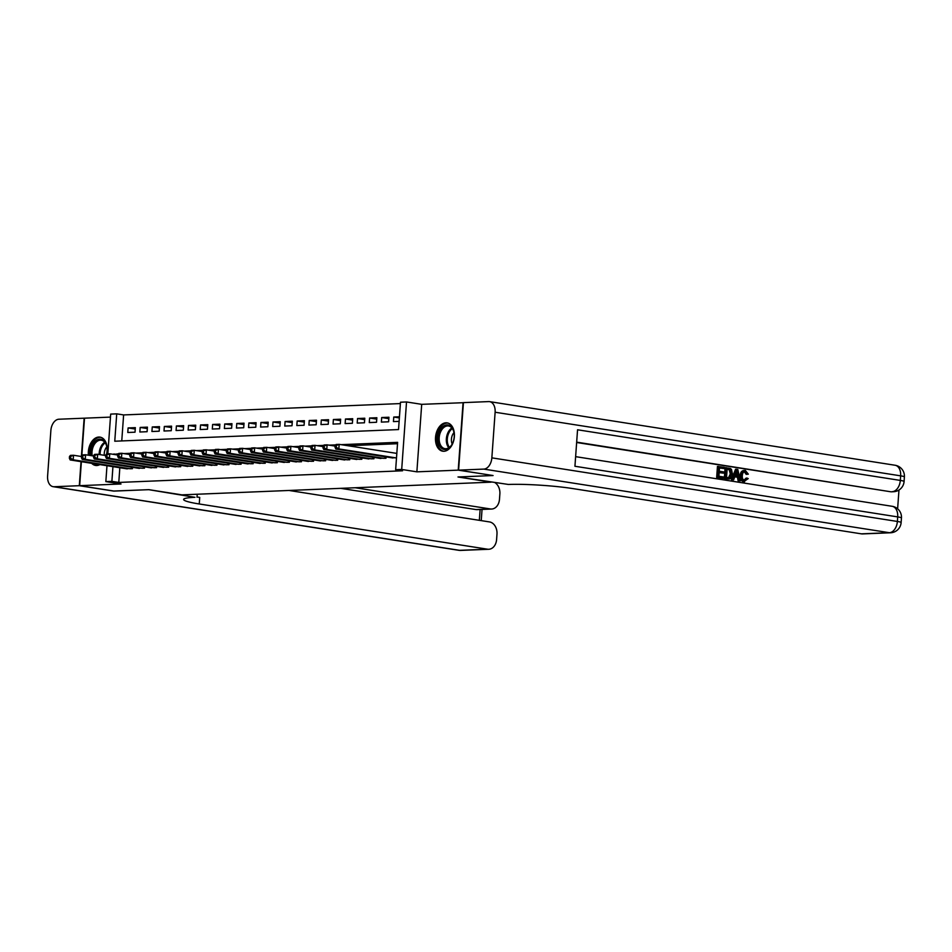 <?xml version="1.0" encoding="UTF-8"?>
<svg xmlns="http://www.w3.org/2000/svg" width="952" height="952" viewBox="0 0 952 952"><rect width="100%" height="100%" fill="white"/><g stroke="black" fill="none" stroke-linecap="round" stroke-linejoin="round"><path stroke-width="1.43" d="M445.964 422.807A14.34 9.318 -81.1 0 0 435.611 436.504A14.34 9.318 -81.1 0 0 442.728 451.2A14.34 9.318 -81.1 0 0 443.93 451.272A14.34 9.318 -81.1 0 0 454.282 437.563A14.34 9.318 -81.1 0 0 447.166 422.878A14.34 9.318 -81.1 0 0 445.964 422.807M106.779 453.89A14.34 9.318 -81.1 0 0 99.996 437.123A14.34 9.318 -81.1 0 0 98.794 437.051A14.34 9.318 -81.1 0 0 88.405 455.199M91.689 463.315A14.34 9.318 -81.1 0 0 95.557 465.445A14.34 9.318 -81.1 0 0 96.759 465.516A14.34 9.318 -81.1 0 0 99.9 464.6M107.838 453.854L110.682 414.096L116.727 413.846L114.764 441.216L398.531 429.566L400.495 402.208L406.528 401.958L401.696 469.455L395.651 469.705L397.615 442.347L341.125 444.655M463.422 402.696L421.7 404.338L406.528 401.958M110.468 417.107L84.502 418.178L81.812 455.699M400.399 403.577L123.617 414.929L116.727 413.846M492.708 475.476L458.221 470.145L463.065 402.637M81.384 461.696L79.659 485.675L121.023 483.985L105.85 481.605L106.981 465.718M492.708 475.548L457.995 476.976L491.089 482.164L181.963 494.861L148.857 489.661L114.145 491.089L79.659 485.675M390.855 457.674L396.508 457.852M378.777 458.162L385.988 458.281L386.084 456.924M366.698 458.662L373.922 458.781L374.017 457.424M354.62 459.161L361.843 459.269L361.938 457.912M342.553 459.649L349.765 459.768L349.86 458.412M330.475 460.149L337.686 460.268L337.781 458.9M318.396 460.649L325.62 460.756L325.715 459.399M306.318 461.137L313.541 461.256L313.636 459.899M294.251 461.637L301.463 461.756L301.558 460.387M282.173 462.125L289.384 462.244L289.491 460.887M270.094 462.624L277.318 462.743L277.413 461.387M258.028 463.124L265.239 463.243L265.334 461.875M245.949 463.612L253.161 463.731L253.256 462.375M233.871 464.112L241.082 464.231L241.189 462.874M221.792 464.612L229.015 464.719L229.111 463.362M209.726 465.1L216.937 465.219L217.032 463.862M197.647 465.599L204.858 465.718L204.954 464.362M185.569 466.099L192.78 466.206L192.887 464.85M173.49 466.587L180.713 466.706L180.809 465.349M161.423 467.087L168.635 467.206L168.73 465.837M149.345 467.587L156.556 467.694L156.652 466.337M137.266 468.075L144.478 468.194L144.585 466.837M135.244 429.055L128.103 427.936L135.351 427.638L135.029 432.196L127.782 432.494L128.103 427.936M147.322 428.567L140.182 427.436L147.429 427.139L147.096 431.708L139.849 432.006L140.182 427.436M159.4 428.067L152.261 426.948L159.496 426.651L159.174 431.208L151.927 431.506L152.261 426.948M171.479 427.567L164.327 426.448L171.574 426.151L171.253 430.709L164.006 431.006L164.327 426.448M183.546 427.079L176.406 425.949L183.653 425.651L183.32 430.221L176.084 430.518L176.406 425.949M195.624 426.579L188.484 425.461L195.731 425.163L195.398 429.721L188.151 430.018L188.484 425.461M207.703 426.079L200.563 424.961L207.798 424.663L207.476 429.221L200.229 429.519L200.563 424.961M219.781 425.592L212.629 424.473L219.876 424.175L219.555 428.733L212.308 429.031L212.629 424.473M231.848 425.092L224.708 423.973L231.955 423.676L231.622 428.233L224.386 428.531L224.708 423.973M243.926 424.592L236.786 423.473L244.033 423.176L243.7 427.745L236.453 428.043L236.786 423.473M256.005 424.104L248.865 422.985L256.1 422.688L255.779 427.246L248.531 427.543L248.865 422.985M268.083 423.604L260.931 422.486L268.178 422.188L267.857 426.746L260.61 427.043L260.931 422.486M280.15 423.104L273.01 421.986L280.257 421.688L279.924 426.258L272.688 426.555L273.01 421.986M292.228 422.617L285.088 421.498L292.335 421.2L292.002 425.758L284.755 426.056L285.088 421.498M304.307 422.117L297.167 420.998L304.402 420.701L304.081 425.258L296.834 425.556L297.167 420.998M316.385 421.629L309.233 420.498L316.48 420.201L316.159 424.77L308.912 425.068L309.233 420.498M328.452 421.129L321.312 420.01L328.559 419.713L328.226 424.271L320.991 424.568L321.312 420.01M340.53 420.629L333.39 419.511L340.637 419.213L340.304 423.771L333.057 424.068L333.39 419.511M352.609 420.141L345.457 419.011L352.704 418.713L352.383 423.283L345.136 423.58L345.457 419.011M364.687 419.642L357.535 418.523L364.783 418.225L364.461 422.783L357.214 423.081L357.535 418.523M376.754 419.142L369.614 418.023L376.861 417.726L376.528 422.283L369.281 422.581L369.614 418.023M388.832 418.654L381.692 417.535L388.94 417.238L388.606 421.795L381.359 422.093L381.692 417.535M123.617 414.929L121.761 440.931M399.447 416.797L393.759 417.035L393.438 421.593L399.126 421.367M119.833 467.729L118.786 482.438L402.553 470.788L395.651 469.705M397.519 443.715L348.027 445.738M125.188 468.574L132.411 468.693L132.506 467.325M421.7 404.338L416.869 471.835L458.221 470.145M416.869 471.835L401.696 469.455M118.786 482.438L111.884 481.355L105.85 481.605M118.429 453.795L113.812 454.413M112.943 466.647L111.884 481.355M335.782 444.882L329.047 445.155M323.704 445.381L316.98 445.655M311.625 445.869L304.902 446.143M299.559 446.369L292.823 446.643M287.48 446.857L280.745 447.142M275.402 447.357L268.678 447.63M263.323 447.856L256.6 448.13M251.257 448.344L244.521 448.63M239.178 448.844L232.443 449.118M227.1 449.344L220.376 449.618M215.021 449.832L208.298 450.106M202.954 450.332L196.219 450.605M190.876 450.832L184.141 451.105M178.797 451.319L172.074 451.593M166.731 451.819L159.995 452.093M154.652 452.307L147.917 452.593M142.574 452.807L135.839 453.081M130.495 453.307L123.772 453.58M117.798 454.604L113.847 453.985M399.364 417.916L393.759 417.035M69.508 456.424L69.377 458.257L70.591 458.209L70.722 456.377L69.508 456.424L70.496 455.377L73.518 455.258L73.185 459.816L130.293 468.777M70.591 458.209L73.185 459.816L70.174 459.947L127.27 468.896M70.722 456.377L73.518 455.258L81.551 456.52M69.377 458.257L70.174 459.947M90.856 455.591A12.4 8.068 98.9 0 1 95.569 440.954A12.4 8.068 98.9 0 1 106.695 446.19A12.4 8.068 98.9 0 1 106.6 454.033M106.755 446.44A11.483 7.473 -81.1 0 0 101.352 440.217A11.483 7.473 -81.1 0 0 96.509 441.847A11.483 7.473 -81.1 0 0 92.201 455.794M106.826 446.845A8.175 5.319 -81.1 0 0 104.28 455.306M101.031 437.373A14.244 9.258 -81.1 0 0 95.081 439.407A14.244 9.258 -81.1 0 0 89.571 455.389M92.927 463.505A14.244 9.258 -81.1 0 0 96.616 465.516M449.356 447.702A12.4 8.068 98.9 0 1 438.551 443.656A12.4 8.068 98.9 0 1 442.74 426.71A12.4 8.068 98.9 0 1 453.866 431.946A12.4 8.068 98.9 0 1 451.879 444.62A12.4 8.068 98.9 0 1 449.356 447.702M453.925 432.196A11.483 7.473 -81.1 0 0 448.523 425.972A11.483 7.473 -81.1 0 0 443.668 427.603A11.483 7.473 -81.1 0 0 439.181 439.86A11.483 7.473 -81.1 0 0 444.965 448.666A11.483 7.473 -81.1 0 0 449.808 447.035A11.483 7.473 -81.1 0 0 452.01 444.394M453.997 432.589A8.175 5.319 -81.1 0 0 452.2 444.037M448.202 423.128A14.244 9.258 -81.1 0 0 442.252 425.151A14.244 9.258 -81.1 0 0 436.67 440.312A14.244 9.258 -81.1 0 0 443.787 451.272M113.788 491.03L148.738 489.673L194.958 497.325A45.946 4.486 -175.9 0 0 183.617 499.443A45.946 4.486 -175.9 0 0 199.254 503.977L487.543 549.197A11.031 8.306 87.7 0 0 488.769 549.268A11.031 8.306 87.7 0 0 496.599 539.546L496.98 534.167A11.031 8.306 87.7 0 0 489.495 521.922L288.98 490.458M197.231 494.231L197.016 497.242M81.396 456.496L84.133 418.19L58.905 419.225A11.031 7.176 -81.1 0 0 50.872 430.471L47.6 476.083A11.031 7.176 -81.1 0 0 53.133 486.674A11.031 7.176 -81.1 0 0 54.062 486.734L79.302 485.698L113.776 491.101M81.027 461.649L79.302 485.698M355.167 487.745L490.423 508.963A11.031 8.306 87.7 0 0 491.66 509.034A11.031 8.306 87.7 0 0 499.479 499.312L499.871 493.933A11.031 8.306 87.7 0 0 495.147 482.783M491.66 509.034L477.166 509.629A11.031 8.306 -92.3 0 1 475.929 509.558L490.423 508.963M340.673 488.34L475.929 509.558M197.04 496.968A45.946 4.486 -175.9 0 0 199.73 497.408L199.254 503.977M743.607 480.474L746.13 478.094L748.236 478.594L743.631 481.748C741.108 481.058 739.966 478.951 740.192 475.453C740.489 472.097 741.894 470.455 744.404 470.514M740.192 475.453L741.168 475.417C740.93 478.915 742.072 481.01 744.595 481.712L743.631 481.748M741.168 475.417C741.453 472.061 742.857 470.407 745.368 470.478L748.332 474.155L746.178 474.346L744.262 471.775M733.659 479.856L731.457 479.701L735.527 469.265L737.8 469.431L740.311 480.891L739.073 480.7L738.371 477.19L734.837 476.631L733.659 479.856L732.421 479.653L736.491 469.229M740.311 480.891L738.097 480.736L737.407 477.226L734.777 476.809M724.163 468.574L719.498 467.837L719.26 471.204L723.603 471.894L723.52 473.156L719.165 472.466L718.891 476.262L723.77 477.023L723.687 478.285L722.723 478.332L716.666 477.38L717.451 466.432L724.258 467.313L724.163 468.574L719.486 468.027M723.52 473.156L719.153 472.656M897.617 508.808L898.974 490.03M890.584 532.775A11.031 11.031 0 0 0 901.127 522.541A11.031 1.071 4.1 0 0 897.379 521.458A11.031 7.176 98.9 0 1 889.346 532.703A11.031 8.306 87.7 0 0 890.584 532.775L862.631 533.917A11.031 8.306 -92.3 0 1 861.393 533.846L889.346 532.703L483.83 469.098A11.031 7.176 -81.1 0 0 491.851 457.852L897.379 521.458L897.7 516.9L574.937 466.266L577.555 429.78L900.318 480.415A11.031 7.176 98.9 0 1 892.286 491.648A11.031 8.306 87.7 0 0 893.523 491.72L891.715 491.803A11.031 8.306 -92.3 0 1 890.477 491.732L576.674 442.144M576.65 442.502L890.477 491.732M727.268 479.046L724.305 478.582L725.091 467.634L730.339 468.42L731.493 469.395L732.457 474.072C732.219 477.571 730.815 479.213 728.244 478.999L725.269 478.535L726.055 467.587M483.83 469.098L458.59 470.133L493.065 475.536L458.114 476.976L508.439 484.461A45.946 4.486 4.1 0 1 573.116 488.626L861.393 533.846M491.851 457.852L495.123 412.24A11.031 7.176 -81.1 0 0 489.59 401.637A11.031 7.176 -81.1 0 0 488.662 401.589L463.422 402.625L458.59 470.133M723.687 478.285L716.666 477.38M717.629 477.345L718.415 466.397M728.232 477.725L730.243 477.261L731.291 473.858L730.16 469.741L727.138 469.038L726.531 477.452L729.053 477.785M725.269 478.535L724.305 478.582M728.506 477.761L730.327 473.906L729.196 469.776L727.126 469.229M730.243 477.261L729.28 477.297M731.291 473.858L730.327 473.906M730.16 469.741L729.196 469.776M728.816 469.3L727.852 469.336M736.348 472.525L735.277 475.429L738.109 475.869L737.062 470.597L736.348 472.525M732.421 479.653L731.457 479.701M738.371 477.19L737.407 477.226M739.073 480.7L738.097 480.736M737.098 475.714L736.432 472.347M747.141 474.31L745.226 471.728C743.417 471.775 742.453 473.061 742.334 475.583C742.048 478.13 742.798 479.748 744.571 480.427L744.976 480.451M744.571 480.427L747.094 478.047M743.75 470.478L745.368 470.478M81.586 455.937L81.456 457.757L82.669 457.71L82.8 455.889L81.586 455.937L82.574 454.889L85.597 454.758L85.264 459.328L142.372 468.277M82.669 457.71L85.264 459.328L82.253 459.447L139.349 468.408M82.8 455.889L85.597 454.758L93.617 456.02M81.456 457.757L82.253 459.447M93.665 455.437L93.534 457.269L94.736 457.21L94.867 455.389L93.665 455.437L94.653 454.39L97.663 454.271L97.342 458.828L154.45 467.789M94.736 457.21L97.342 458.828L94.319 458.947L151.427 467.908M94.867 455.389L97.663 454.271L105.696 455.52M93.534 457.269L94.319 458.947M105.743 454.949L105.612 456.77L106.814 456.722L106.945 454.889L105.743 454.949L106.719 453.89L109.742 453.771L109.421 458.328L166.517 467.289M106.814 456.722L109.421 458.328L106.398 458.459L163.506 467.408M106.945 454.889L109.742 453.771L117.774 455.032M105.612 456.77L106.398 458.459M117.81 454.449L117.679 456.27L118.893 456.222L119.024 454.401L117.81 454.449L118.798 453.402L121.82 453.271L121.487 457.841L178.595 466.789M118.893 456.222L121.487 457.841L118.476 457.96L175.573 466.92M119.024 454.401L121.82 453.271L129.853 454.532M117.679 456.27L118.476 457.96M129.888 453.949L129.758 455.782L130.971 455.722L131.102 453.902L129.888 453.949L130.876 452.902L133.899 452.783L133.566 457.341L190.674 466.302M130.971 455.722L133.566 457.341L130.543 457.46L187.651 466.42M131.102 453.902L133.899 452.783L141.919 454.033M129.758 455.782L130.543 457.46M141.967 453.461L141.836 455.282L143.038 455.234L143.169 453.402L141.967 453.461L142.955 452.402L145.965 452.283L145.644 456.841L202.752 465.802M143.038 455.234L145.644 456.841L142.621 456.972L199.73 465.921M143.169 453.402L145.965 452.283L153.998 453.545M141.836 455.282L142.621 456.972M154.045 452.962L153.915 454.782L155.116 454.735L155.247 452.914L154.045 452.962L155.021 451.914L158.044 451.783L157.723 456.353L214.819 465.302M155.116 454.735L157.723 456.353L154.7 456.472L211.808 465.433M155.247 452.914L158.044 451.783L166.076 453.045M153.915 454.782L154.7 456.472M166.112 452.462L165.981 454.294L167.195 454.247L167.326 452.414L166.112 452.462L167.1 451.415L170.122 451.296L169.789 455.853L226.897 464.814M167.195 454.247L169.789 455.853L166.779 455.972L223.875 464.933M167.326 452.414L170.122 451.296L178.155 452.557M165.981 454.294L166.779 455.972M178.191 451.974L178.06 453.795L179.274 453.747L179.404 451.926L178.191 451.974L179.178 450.915L182.201 450.796L181.868 455.353L238.976 464.314M179.274 453.747L181.868 455.353L178.845 455.484L235.953 464.433M179.404 451.926L182.201 450.796L190.221 452.057M178.06 453.795L178.845 455.484M190.269 451.474L190.138 453.295L191.34 453.247L191.471 451.427L190.269 451.474L191.257 450.427L194.267 450.296L193.946 454.866L251.054 463.814M191.34 453.247L193.946 454.866L190.924 454.985L248.032 463.945M191.471 451.427L194.267 450.296L202.3 451.557M190.138 453.295L190.924 454.985M202.348 450.974L202.217 452.807L203.419 452.759L203.549 450.927L202.348 450.974L203.323 449.927L206.346 449.808L206.025 454.366L263.121 463.327M203.419 452.759L206.025 454.366L203.002 454.485L260.11 463.445M203.549 450.927L206.346 449.808L214.379 451.07M202.217 452.807L203.002 454.485M214.414 450.486L214.283 452.307L215.497 452.26L215.628 450.439L214.414 450.486L215.402 449.439L218.424 449.308L218.091 453.866L275.199 462.827M215.497 452.26L218.091 453.866L215.081 453.997L272.177 462.958M215.628 450.439L218.424 449.308L226.457 450.57M214.283 452.307L215.081 453.997M226.493 449.987L226.362 451.807L227.576 451.76L227.706 449.939L226.493 449.987L227.48 448.939L230.503 448.82L230.17 453.378L287.278 462.339M227.576 451.76L230.17 453.378L227.147 453.497L284.255 462.458M227.706 449.939L230.503 448.82L238.524 450.07M226.362 451.807L227.147 453.497M238.571 449.499L238.44 451.319L239.642 451.272L239.773 449.439L238.571 449.499L239.559 448.44L242.57 448.321L242.248 452.878L299.356 461.839M239.642 451.272L242.248 452.878L239.226 453.009L296.334 461.958M239.773 449.439L242.57 448.321L250.602 449.582M238.44 451.319L239.226 453.009M250.65 448.999L250.519 450.82L251.721 450.772L251.852 448.951L250.65 448.999L251.625 447.952L254.648 447.821L254.327 452.39L311.423 461.339M251.721 450.772L254.327 452.39L251.304 452.509L308.412 461.47M251.852 448.951L254.648 447.821L262.681 449.082M250.519 450.82L251.304 452.509M262.716 448.499L262.585 450.332L263.799 450.272L263.93 448.452L262.716 448.499L263.704 447.452L266.727 447.333L266.393 451.891L323.502 460.851M263.799 450.272L266.393 451.891L263.383 452.01L320.479 460.97M263.93 448.452L266.727 447.333L274.759 448.582M262.585 450.332L263.383 452.01M274.795 448.011L274.664 449.832L275.878 449.784L276.009 447.952L274.795 448.011L275.782 446.952L278.805 446.833L278.472 451.391L335.58 460.351M275.878 449.784L278.472 451.391L275.449 451.522L332.557 460.47M276.009 447.952L278.805 446.833L286.826 448.094M274.664 449.832L275.449 451.522M286.873 447.511L286.742 449.332L287.944 449.284L288.075 447.464L286.873 447.511L287.861 446.464L290.872 446.333L290.55 450.903L347.647 459.852M287.944 449.284L290.55 450.903L287.528 451.022L344.636 459.983M288.075 447.464L290.872 446.333L298.904 447.595M286.742 449.332L287.528 451.022M298.952 447.012L298.821 448.844L300.023 448.785L300.154 446.964L298.952 447.012L299.928 445.964L302.95 445.845L302.629 450.403L359.725 459.364M300.023 448.785L302.629 450.403L299.606 450.522L356.714 459.483M300.154 446.964L302.95 445.845L310.983 447.095M298.821 448.844L299.606 450.522M311.018 446.524L310.887 448.344L312.101 448.297L312.232 446.464L311.018 446.524L312.006 445.465L315.029 445.346L314.695 449.903L371.804 458.864M312.101 448.297L314.695 449.903L311.685 450.034L368.781 458.983M312.232 446.464L315.029 445.346L323.049 446.607M310.887 448.344L311.685 450.034M323.097 446.024L322.966 447.845L324.168 447.797L324.299 445.976L323.097 446.024L324.085 444.977L327.107 444.846L326.774 449.415L383.882 458.364M324.168 447.797L326.774 449.415L323.751 449.534L380.859 458.495M324.299 445.976L327.107 444.846L335.128 446.107M322.966 447.845L323.751 449.534M335.175 445.524L335.044 447.357L336.246 447.309L336.377 445.476L335.175 445.524L336.163 444.477L339.174 444.358L338.852 448.916L395.949 457.876M336.246 447.309L338.852 448.916L335.83 449.035L392.938 457.995M336.377 445.476L339.174 444.358L396.829 453.402M335.044 447.357L335.83 449.035M131.412 468.729L131.531 467.17M132.019 468.705L132.126 467.265M99.163 454.497A11.483 7.473 98.9 0 1 103.697 442.966A11.483 7.473 98.9 0 1 104.72 442.216M105.196 442.847A11.115 7.223 -81.1 0 0 104.47 443.394A11.115 7.223 -81.1 0 0 100.103 454.651M448.773 447.797A11.483 7.473 98.9 0 1 450.855 428.721A11.483 7.473 98.9 0 1 451.891 427.972M452.367 428.59A11.115 7.223 -81.1 0 0 451.641 429.15A11.115 7.223 -81.1 0 0 449.427 447.345M54.062 486.734L459.578 550.339L487.543 549.197M479.344 520.327L480.117 509.51M459.578 550.339A11.031 7.176 98.9 0 1 458.662 550.292A11.031 11.031 0 0 0 460.816 550.411A11.031 8.306 -92.3 0 1 459.578 550.339M893.523 491.72A11.031 11.031 0 0 0 904.079 481.498A11.031 1.071 4.1 0 0 900.318 480.415L900.651 475.845L495.123 412.24M895.106 465.254A11.031 7.176 98.9 0 1 900.651 475.845A11.031 1.071 -175.9 0 1 904.4 476.928A11.031 11.031 0 0 0 895.106 465.254L489.59 401.637M892.167 506.297A11.031 7.176 98.9 0 1 897.7 516.9A11.031 1.071 -175.9 0 1 901.461 517.983A11.031 11.031 0 0 0 892.167 506.297L575.627 456.651M737.514 472.858L736.539 472.906M143.49 468.229L143.597 466.682M144.097 468.205L144.204 466.777M155.569 467.741L155.676 466.183M156.176 467.718L156.283 466.278M167.635 467.242L167.754 465.695M168.254 467.218L168.349 465.778M179.714 466.742L179.833 465.195M180.321 466.718L180.428 465.29M191.792 466.254L191.899 464.695M192.399 466.23L192.506 464.79M203.871 465.754L203.978 464.207M204.478 465.73L204.573 464.302M215.937 465.266L216.056 463.707M216.556 465.23L216.651 463.802M228.016 464.766L228.123 463.207M228.623 464.743L228.73 463.303M240.094 464.267L240.201 462.72M240.701 464.243L240.808 462.815M252.173 463.779L252.28 462.22M252.78 463.743L252.875 462.315M264.24 463.279L264.358 461.72M264.858 463.255L264.954 461.815M276.318 462.779L276.425 461.232M276.925 462.755L277.032 461.327M288.397 462.291L288.504 460.732M289.003 462.267L289.111 460.827M300.475 461.791L300.582 460.232M301.082 461.768L301.177 460.328M312.542 461.292L312.661 459.745M313.16 461.268L313.256 459.84M324.62 460.804L324.727 459.245M325.227 460.78L325.334 459.34M336.699 460.304L336.806 458.757M337.305 460.28L337.413 458.84M348.777 459.804L348.884 458.257M349.384 459.78L349.479 458.352M360.844 459.316L360.963 457.757M361.451 459.292L361.558 457.852M372.922 458.816L373.029 457.269M373.529 458.793L373.636 457.365M385.001 458.328L385.108 456.77M385.608 458.293L385.715 456.865M53.133 486.674L458.662 550.292M460.816 550.411L488.769 549.268M481.236 520.625L482.045 509.427M904.079 481.498L904.4 476.928M901.127 522.541L901.461 517.983"/></g></svg>
